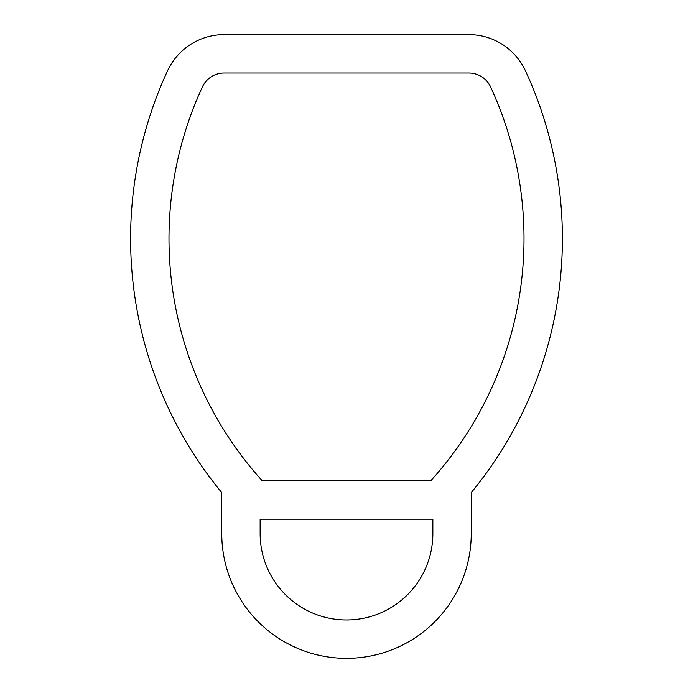 <?xml version="1.0" encoding="UTF-8"?>
<svg xmlns="http://www.w3.org/2000/svg" width="693" height="693" viewBox="0 0 693 693"><rect width="100%" height="100%" fill="white"/><g stroke="black" fill="none" stroke-linecap="round" stroke-linejoin="round"><path stroke-width="1.04" d="M221.76 492.619L221.76 533.61A124.74 124.74 0 0 0 346.5 658.35A124.74 124.74 0 0 0 471.24 533.61L471.24 492.619A399.445 399.445 0 0 0 525.441 70.816A62.37 62.37 0 0 0 468.84 34.65L224.16 34.65A62.37 62.37 0 0 0 167.559 70.816A399.445 399.445 0 0 0 221.76 492.619M260.144 533.61A86.356 86.356 0 0 0 346.5 619.966A86.356 86.356 0 0 0 432.856 533.61L432.856 519.213L260.144 519.213L260.144 533.61M468.84 73.034L224.16 73.034A23.986 23.986 0 0 0 202.391 86.946A361.062 361.062 0 0 0 262.283 480.838L430.717 480.838A361.062 361.062 0 0 0 490.609 86.946A23.986 23.986 0 0 0 468.84 73.034"/></g></svg>
